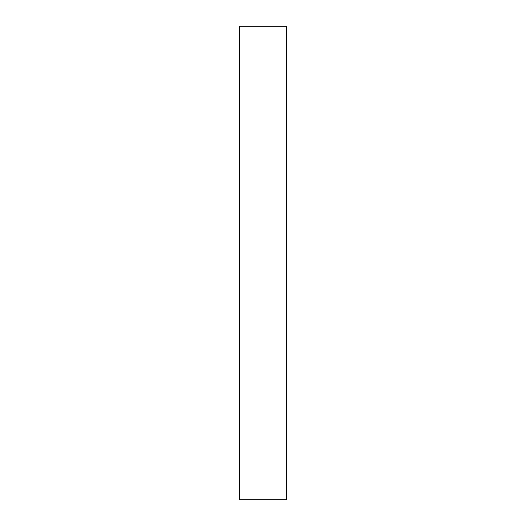 <?xml version="1.0" encoding="UTF-8"?>
<svg xmlns="http://www.w3.org/2000/svg" width="526" height="526" viewBox="0 0 526 526"><rect width="100%" height="100%" fill="white"/><g stroke="black" fill="none" stroke-linecap="round" stroke-linejoin="round"><path stroke-width="0.79" d="M286.67 26.3L286.67 499.7L239.33 499.7L239.33 26.3L286.67 26.3"/></g></svg>
